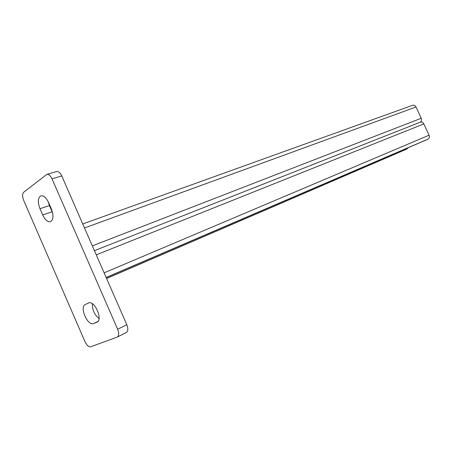 <?xml version="1.0" encoding="UTF-8"?>
<svg xmlns="http://www.w3.org/2000/svg" width="452" height="452" viewBox="0 0 452 452"><rect width="100%" height="100%" fill="white"/><g stroke="black" fill="none" stroke-linecap="round" stroke-linejoin="round"><path stroke-width="0.68" d="M82.756 223.966L412.636 105.288C414.055 104.926 415.185 105.502 416.015 107.005L421.23 118.271C421.869 120.006 421.535 121.322 420.23 122.221M426.157 139.984L427.982 139.137C429.355 138.289 429.716 136.979 429.072 135.199L423.84 123.91C422.97 122.345 421.795 121.769 420.332 122.181L94.428 250.668M405.28 149.714L407.009 148.911L408.116 147.742M88.507 303.032L85.343 304.473C79.14 306.772 87.694 326.474 93.637 323.547L96.999 322.169C103.288 319.779 94.406 299.761 88.519 303.026L88.53 303.021M23.707 192.224C22.255 193.851 22.25 196.569 23.69 200.377L84.999 341.678C86.812 345.368 88.745 347.057 90.795 346.746L117.266 337.062C119.012 335.768 119.147 333.169 117.661 329.271L52.014 178.851C50.438 175.585 48.714 174.093 46.838 174.37L23.707 192.224M51.358 208.897L48.59 202.547C46.217 197.637 43.658 195.394 40.912 195.835C37.861 197.756 37.539 202.044 39.962 208.705L42.674 214.937C45.076 219.926 47.675 222.175 50.483 221.689C53.466 219.779 53.754 215.514 51.358 208.897M92.423 303.767C92.242 309.835 94.451 314.767 99.039 318.57M126.17 332.57L126.374 332.48C128.131 331.18 128.278 328.598 126.814 324.745L61.754 175.93C60.189 172.698 58.466 171.229 56.579 171.511L46.838 174.37M48.2 201.699L49.443 205.603L52.613 212.802M416.015 107.005L84.507 227.966M421.23 118.271L92.338 245.882M405.393 149.668L106.599 278.5L405.337 149.691M407.009 148.911L106.565 278.426M423.84 123.91L96.259 254.86M429.072 135.199L104.124 272.838M427.982 139.137L106.141 277.455M426.276 139.934L106.175 277.539L426.219 139.962M117.661 329.271L126.814 324.745M52.014 178.851L61.754 175.93M85.343 304.473L88.778 302.925M93.637 323.547L97.83 321.553M42.674 214.937L52.127 211.773M39.962 208.705L49.443 205.603M117.266 337.062L126.374 332.48"/></g></svg>
